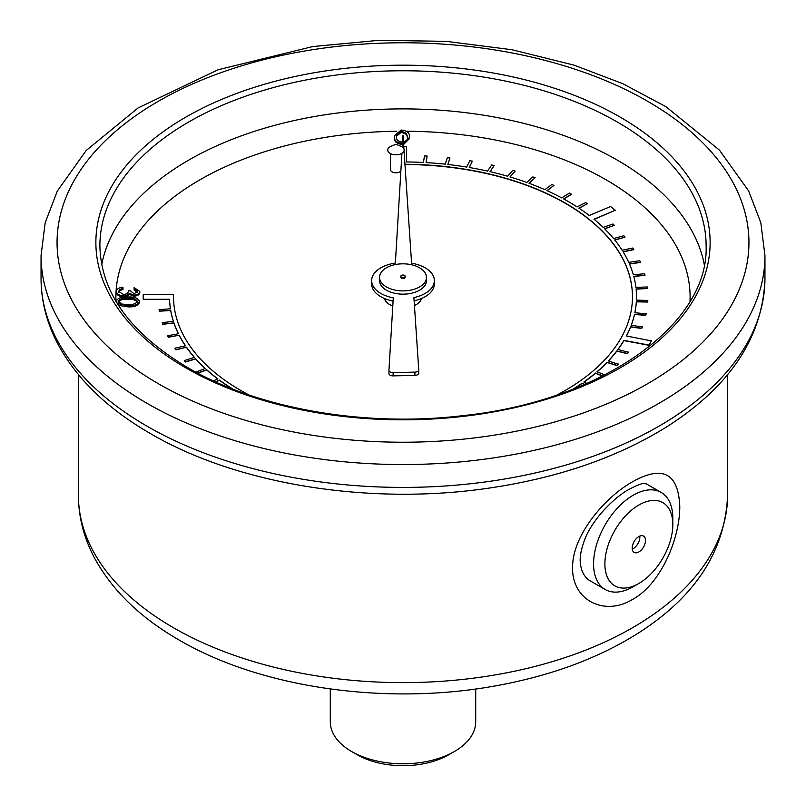 <?xml version="1.0" encoding="UTF-8"?>
<svg xmlns="http://www.w3.org/2000/svg" width="806" height="806" viewBox="0 0 806 806"><rect width="100%" height="100%" fill="white"/><g stroke="black" fill="none" stroke-linecap="round" stroke-linejoin="round"><path stroke-width="1.21" d="M248.943 394.94A229.468 132.486 180 0 1 173.532 296.971L173.552 294.653L143.206 294.684L143.216 299.52L169.562 299.278A233.478 134.793 0 0 0 170.459 308.799L159.104 309.645L159.356 311.176L170.711 310.542A233.478 134.793 0 0 0 173.391 321.382M169.562 299.5A233.478 134.793 0 0 0 170.429 308.799M173.532 297.132L173.552 294.653M404.955 164.273L406.627 164.283A229.468 132.486 180 0 1 588.43 218.698L590.758 220.794A229.468 132.486 180 0 1 632.468 296.86M590.758 220.794L588.43 218.92A229.468 132.486 180 0 0 406.627 164.495L404.965 164.495M426.122 162.621L427.14 156.052L424.48 155.911L423.422 162.469A233.478 134.793 0 0 0 406.617 161.966L406.577 146.752L403.776 146.763M447.914 164.474L449.96 157.996L447.34 157.704L445.224 164.172A233.478 134.793 0 0 0 426.082 162.611L427.14 156.052M469.314 167.507L472.376 161.16L469.807 160.737L466.644 167.064A233.478 134.793 0 0 0 447.844 164.464L449.96 157.996M490.108 171.688L494.169 165.532L491.68 164.968L487.499 171.094A233.478 134.793 0 0 0 469.213 167.487L472.376 161.16M510.138 176.988L515.155 171.063L512.777 170.368L507.609 176.242A233.478 134.793 0 0 0 489.988 171.658L494.169 165.532M529.21 183.345L535.144 177.713L532.887 176.897L526.792 182.458A233.478 134.793 0 0 0 509.986 176.937L515.155 171.063M547.163 190.72L553.954 185.42L551.848 184.483L544.866 189.692A233.478 134.793 0 0 0 529.038 183.284L535.144 177.713M563.827 199.032L571.434 194.337L569.489 193.067L561.691 197.873A233.478 134.793 0 0 0 546.982 190.639L553.954 185.42M579.051 208.22L587.413 203.727L585.65 202.578L577.106 206.941A233.478 134.793 0 0 0 563.636 198.931L571.434 194.125M594.163 219.363L615.28 210.255L610.565 206.527L589.277 215.484A233.478 134.793 0 0 0 578.869 208.089L587.413 203.727M604.691 228.854L614.343 225.327L612.973 223.997L603.17 227.363A233.478 134.793 0 0 0 593.992 219.222L615.28 210.255M614.867 240.117L625.043 237.125L623.904 235.735L613.588 238.546A233.478 134.793 0 0 0 604.53 228.692L614.343 225.327M623.169 251.885L633.778 249.669L632.871 248.006L622.141 250.243A233.478 134.793 0 0 0 614.726 239.936L625.043 237.125M629.506 264.056L640.458 262.424L639.793 260.711L628.751 262.363A233.478 134.793 0 0 0 623.048 251.694L633.778 249.457M633.828 276.508L645.042 275.259L644.619 273.738L633.355 274.775A233.478 134.793 0 0 0 629.415 263.854L640.458 262.202M636.105 289.142L647.47 288.508L647.299 286.966L635.914 287.389A233.478 134.793 0 0 0 633.768 276.297L645.042 275.259M636.418 300.084A233.478 134.793 0 0 0 636.478 296.971A233.478 134.793 0 0 0 636.478 296.86M634.866 312.758A233.478 134.793 0 0 0 636.327 301.847L647.732 302.038L647.802 300.507L636.408 300.084A233.478 134.793 0 0 0 636.478 296.749A233.478 134.793 0 0 0 636.085 288.931L647.47 288.508M631.259 325.292A233.478 134.793 0 0 0 634.493 314.501L645.818 315.317L646.14 313.786L634.826 312.758A233.478 134.793 0 0 0 636.327 301.625L636.327 301.847M626.463 336.011A233.478 134.793 0 0 0 630.604 327.004L641.747 328.425L642.322 326.924L631.189 325.281A233.478 134.793 0 0 0 634.493 314.28L634.493 314.501M618.021 349.492A233.478 134.793 0 0 0 623.904 340.606L648.981 345.28L651.439 340.888L626.363 335.991A233.478 134.793 0 0 0 630.604 326.783L630.604 327.004M608.5 360.947A233.478 134.793 0 0 0 616.832 351.094L627.31 353.703L628.358 352.282L617.89 349.461A233.478 134.793 0 0 0 623.904 340.384L623.904 340.606M597.145 371.838A233.478 134.793 0 0 0 607.059 362.468L617.064 365.632L618.343 364.282L608.339 360.897A233.478 134.793 0 0 0 616.832 350.872L616.832 351.094M584.068 382.064A233.478 134.793 0 0 0 595.473 373.269L602.606 376.059M573.932 388.784A233.478 134.793 0 0 0 582.184 383.384L584.461 384.472M215.786 381.943L219.474 380.291A233.478 134.793 0 0 0 231.856 388.653M197.853 373.208L206.709 369.954A233.478 134.793 0 0 0 217.66 378.941M170.711 310.542L170.711 310.33A233.478 134.793 0 0 0 173.451 321.372L162.248 322.622L162.752 324.355L173.955 322.884A233.478 134.793 0 0 0 178.489 333.734L167.537 335.8L168.283 337.281L179.234 335.215A233.478 134.793 0 0 0 185.511 345.774L174.912 348.202L175.899 349.854L186.498 347.205A233.478 134.793 0 0 0 194.468 357.37L184.312 360.584L185.521 361.965L195.677 358.962A233.478 134.793 0 0 0 205.107 368.493M186.498 347.426A233.478 134.793 0 0 0 194.317 357.421M179.234 335.437A233.478 134.793 0 0 0 185.38 345.804M173.955 323.105A233.478 134.793 0 0 0 178.388 333.755M390.497 153.624L390.497 169.673A5.441 3.143 0 0 0 392.089 171.9A5.441 3.143 0 0 0 400.864 171.003M384.452 298.492A18.74 10.821 0 0 0 389.751 304.618A18.74 10.821 0 0 0 392.794 306.038M414.435 305.534A18.74 10.821 0 0 0 421.548 298.492M116.185 301.676L116.165 301.303C117.646 298.059 121.545 296.638 127.852 297.011C134.169 296.648 138.048 298.099 139.498 301.353L139.498 302.441C138.038 305.716 134.139 307.187 127.791 306.864L118.452 305.333M137.625 292.497L134.088 290.039L134.098 287.641L139.791 291.409L139.791 292.497C139.569 294.653 137.645 295.883 134.018 296.185L129.484 294.522L127.57 296.034L123.61 296.86C119.107 296.568 116.719 295.107 116.447 292.477L116.447 291.389C116.699 289.022 118.875 287.621 122.975 287.198L122.975 289.535L119.842 290.482L118.603 292.507M403.544 143.327L409.529 137.463L409.478 136.456C409.65 132.799 406.879 130.663 401.146 130.038L394.366 135.821L394.436 138.058C394.154 141.695 396.854 143.841 402.516 144.486M403.615 144.405L409.529 138.551L409.529 137.463M386.427 286.926A23.445 13.531 0 0 0 411.967 289.868A23.445 13.531 0 0 0 426.445 277.365A23.445 13.531 0 0 0 403 263.824A23.445 13.531 0 0 0 379.555 277.365A23.445 13.531 0 0 0 386.427 286.926M400.844 276.267L400.844 277.365A2.156 1.249 0 0 0 401.469 278.241A2.156 1.249 0 0 0 403.826 278.513A2.156 1.249 0 0 0 405.156 277.365L405.156 276.267A2.156 1.249 0 0 0 403 275.027A2.156 1.249 0 0 0 400.844 276.267A2.156 1.249 0 0 0 401.469 277.153A2.156 1.249 0 0 0 403.826 277.425A2.156 1.249 0 0 0 405.156 276.267M195.677 358.962L195.677 358.741A233.478 134.793 0 0 0 205.278 368.433L195.828 372.13M206.709 369.954L206.709 369.732A233.478 134.793 0 0 0 217.832 378.86L213.389 380.855M219.474 380.291L219.474 380.069A233.478 134.793 0 0 0 232.037 388.552L231.806 388.683M572.965 389.167A233.478 134.793 0 0 0 582.184 383.172L582.184 383.384M586.899 383.414L583.876 381.984A233.478 134.793 0 0 0 595.473 373.047L595.473 373.269M604.923 374.881L596.974 371.778A233.478 134.793 0 0 0 607.059 362.257L607.059 362.468M590.758 220.582A229.468 132.486 180 0 1 632.468 296.749A229.468 132.486 180 0 1 621.355 337.482L620.096 339.679A229.468 132.486 180 0 1 557.057 394.94M403.927 148.969L403 135.247L402.295 147.075M401.922 153.311L395.363 263.068A31.353 18.105 0 0 0 371.647 280.629A31.353 18.105 0 0 0 393.278 297.837L388.955 370.236A4 2.307 0 0 0 388.955 370.307A4 2.307 0 0 0 393.106 372.624L414.909 372.13A4 2.307 0 0 0 418.757 369.823A4 2.307 0 0 0 418.747 369.732L413.901 297.595A31.353 18.105 0 0 0 434.353 280.629A31.353 18.105 0 0 0 411.594 263.219L404.048 150.803M379.555 277.365L379.555 280.629A23.445 13.531 0 0 0 386.427 290.2A23.445 13.531 0 0 0 411.967 293.132A23.445 13.531 0 0 0 426.445 280.629L426.445 277.365M632.529 599.422C604.974 616.459 572.069 600.782 572.592 567.867C572.058 535.406 605.004 497.161 632.549 481.756C662.502 464.991 678.239 473.062 679.77 505.977C680.163 538.358 660.648 584.32 632.529 599.422M638.846 583.463L633.184 586.728A56.037 32.351 -60 0 1 605.165 589.498L590.193 580.854C586.506 578.698 583.756 575.252 581.942 570.517C580.441 565.016 577.731 558.215 584.874 539.154C590.788 523.568 607.613 502.944 626.202 490.935C647.873 479.016 645.334 485.01 646.231 483.802L661.202 492.446A56.037 32.351 -60 0 1 672.808 518.097L672.808 524.635A48.028 27.726 120 0 0 638.846 505.03A48.028 27.726 120 0 0 604.883 563.847A48.028 27.726 120 0 0 638.846 583.463A48.028 27.726 120 0 0 672.808 524.635M605.165 589.498A56.037 32.351 -60 0 1 596.581 544.604A56.037 32.351 -60 0 1 633.184 495.227A56.037 32.351 -60 0 1 661.202 492.446M638.846 536.554A9.42 5.441 120 0 0 632.69 544.856A9.42 5.441 120 0 0 634.131 552.402A9.42 5.441 120 0 0 643.561 546.962A9.42 5.441 120 0 0 643.561 536.081A9.42 5.441 120 0 0 638.846 536.554M632.247 549.128A9.42 5.441 120 0 0 639.783 536.091M414.123 300.819A31.353 18.105 0 0 0 434.353 283.893L434.353 280.629M388.955 370.387L388.955 373.5A4 2.307 0 0 0 388.955 373.581A4 2.307 0 0 0 393.106 375.888L414.909 375.405A4 2.307 0 0 0 418.757 373.087A4 2.307 0 0 0 418.747 373.007L418.747 369.914M371.647 280.629L371.647 283.893A31.353 18.105 0 0 0 393.086 301.071M390.124 153.422A8.211 4.735 0 0 0 402.194 153.13A8.211 4.735 0 0 0 400.713 146.218L395.937 144.244L391.162 146.218A8.211 4.735 0 0 0 390.124 153.422M454.413 751.494L448.751 754.759A64.702 37.358 180 0 1 357.249 754.759L351.587 751.494A72.711 41.983 0 0 0 454.413 751.494A72.711 41.983 0 0 0 475.711 721.803L475.711 688.979M330.289 688.969L330.289 721.803A72.711 41.983 0 0 0 351.587 751.494M159.104 309.423L159.356 310.955L170.711 310.33M162.248 322.622L162.752 324.133L173.955 322.884M167.537 335.588L168.283 337.069L179.234 335.215M174.912 348.202L175.899 349.643L186.498 347.205M184.312 360.373L185.521 361.743L195.677 358.741M197.611 373.077L206.709 369.732M215.545 381.843L219.474 380.069M582.184 383.172L584.703 384.371M595.473 373.047L602.848 375.928M607.059 362.257L617.064 365.42L618.343 364.06M616.832 350.872L627.31 353.481L628.358 352.061M623.904 340.384L648.981 345.069L651.439 340.666M630.604 326.783L641.747 328.213L642.322 326.702M634.493 314.28L645.818 315.096L646.14 313.574M636.327 301.625L647.732 301.827L647.802 300.285M402.315 146.763L401.811 146.763M143.206 294.684L143.216 299.308L169.562 299.278M139.498 301.353C138.038 304.628 134.139 306.099 127.791 305.766L117.273 303.459M127.791 298.23C122.834 297.847 119.62 298.885 118.17 301.353L122.049 304.074L127.751 304.567C132.688 304.89 135.902 303.832 137.383 301.384C135.962 298.915 132.768 297.867 127.791 298.23L127.791 299.318C122.834 298.935 119.62 299.973 118.17 302.441M127.791 305.766L127.791 306.864M137.383 302.482C135.962 300.003 132.768 298.955 127.791 299.318M122.975 287.198L122.975 288.447L119.842 289.394L118.603 291.419L123.439 294.512C126.834 294.13 128.456 292.88 128.305 290.765L130.35 290.765L134.048 293.757L137.625 291.409L134.088 288.951M119.842 289.394L119.842 290.482M122.975 288.447L122.975 289.535M139.791 291.409C139.569 293.565 137.645 294.795 134.018 295.087L129.484 293.434L127.57 294.946L123.61 295.772L123.61 296.86M123.61 295.772C119.107 295.48 116.719 294.009 116.447 291.389M127.57 294.946L127.57 296.034M129.484 293.434L129.484 294.522M134.018 295.087L134.018 296.185M394.366 135.821L394.436 138.058M394.436 136.97C394.154 140.607 396.854 142.753 402.516 143.397M406.244 133.252L407.403 136.496C408.229 139.307 406.577 141.201 402.466 142.178C398.154 141.503 396.169 139.73 396.512 136.869L396.451 135.66L401.338 131.177L406.244 133.252L407.443 137.413M401.338 131.177L401.338 132.265L406.244 134.34M396.461 136.274L401.338 132.265M396.713 131.247A287.107 165.764 0 0 0 115.993 301.353M690.007 301.353A287.107 165.764 0 0 0 406.395 131.217M101.707 264.711A303.116 175.003 180 0 1 403 108.891A303.116 175.003 180 0 1 704.293 264.711M727.596 495.227C725.209 551.788 694.288 598.475 634.836 635.269C597.014 658.421 552.634 674.904 501.705 684.707C391.182 706.409 262.736 689.09 179.003 639.954C140.828 618.021 112.87 591.07 95.118 559.112C84.086 538.73 78.514 517.432 78.404 495.227A324.596 187.405 0 0 0 173.471 627.743A324.596 187.405 0 0 0 527.215 668.365A324.596 187.405 0 0 0 727.596 495.227L727.596 374.619M764.954 278.453C763.04 336.485 730.679 385.711 667.862 426.122C619.492 456.498 561.319 476.93 493.343 487.449C373.41 506.218 238.687 485.333 150.379 433.547C106.926 408.44 75.845 378.135 57.135 342.631C46.476 321.916 41.116 300.527 41.046 278.453A361.954 208.976 0 0 0 147.065 426.213A361.954 208.976 0 0 0 541.511 471.51A361.954 208.976 0 0 0 764.954 278.453L764.954 255.573A361.954 208.976 180 0 1 541.511 448.64A361.954 208.976 180 0 1 147.065 403.343A361.954 208.976 180 0 1 41.046 255.573L45.166 222.799L57.307 191.062L86.192 150.51L138.138 107.903L218.033 69.79L312.657 46.577L379.092 40.3L446.353 41.368L512.122 49.75L574.114 65.165L622.806 83.693L665.927 106.674L719.415 150.087L748.633 190.931L760.824 222.728L764.954 255.573M185.833 367.879A307.116 177.31 180 0 1 323.508 71.23A307.116 177.31 180 0 1 699.658 288.397A307.116 177.31 180 0 1 185.833 367.879M158.379 383.727A345.945 199.727 0 0 0 737.158 294.19A345.945 199.727 0 0 0 313.463 49.579A345.945 199.727 0 0 0 158.379 383.727M706.116 245.77A303.116 175.003 0 0 0 403 70.767A303.116 175.003 0 0 0 99.884 245.77C100.841 292.558 130.159 333.19 187.838 367.687C257.537 408.571 364.03 427.341 461.798 415.775C601.205 401.6 709.169 324.808 706.116 245.77M393.106 372.624L393.106 375.888M414.909 372.13L414.909 375.405M78.404 495.227L78.404 374.619M41.046 278.453L41.046 255.573M388.955 370.307L388.955 373.581M418.757 369.823L418.757 373.087M401.378 153.624L401.378 162.459"/></g></svg>
